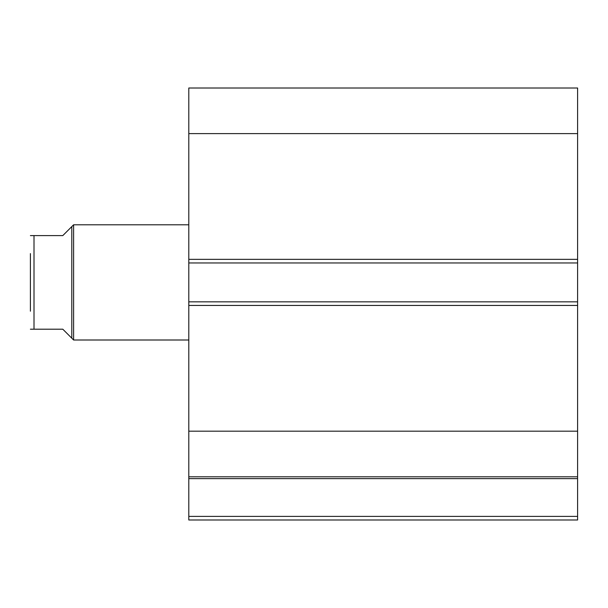 <?xml version="1.0" encoding="UTF-8"?>
<svg xmlns="http://www.w3.org/2000/svg" width="608" height="608" viewBox="0 0 608 608"><rect width="100%" height="100%" fill="white"/><g stroke="black" fill="none" stroke-linecap="round" stroke-linejoin="round"><path stroke-width="0.91" d="M71.797 338.2L71.797 226.602L73.598 224.8L73.598 340.001L62.799 329.202L30.4 329.202L34.002 329.202L34.002 235.6L30.4 235.6L62.799 235.6L71.797 226.602M188.799 224.8L73.598 224.8M188.799 340.001L73.598 340.001M30.4 311.197L30.4 253.597M188.799 262.96L188.799 88L577.6 88L577.6 262.96L188.799 262.96L188.799 301.842L577.6 301.842L577.6 262.96M577.6 301.842L577.6 520L188.799 520L188.799 516.397L577.6 516.397M577.6 478.633L188.799 478.633L188.799 516.397M188.799 478.633L188.799 301.842M188.799 133.616L577.6 133.616M577.6 431.178L188.799 431.178M188.799 476.801L577.6 476.801M188.799 259.358L577.6 259.358M577.6 305.436L188.799 305.436"/></g></svg>
